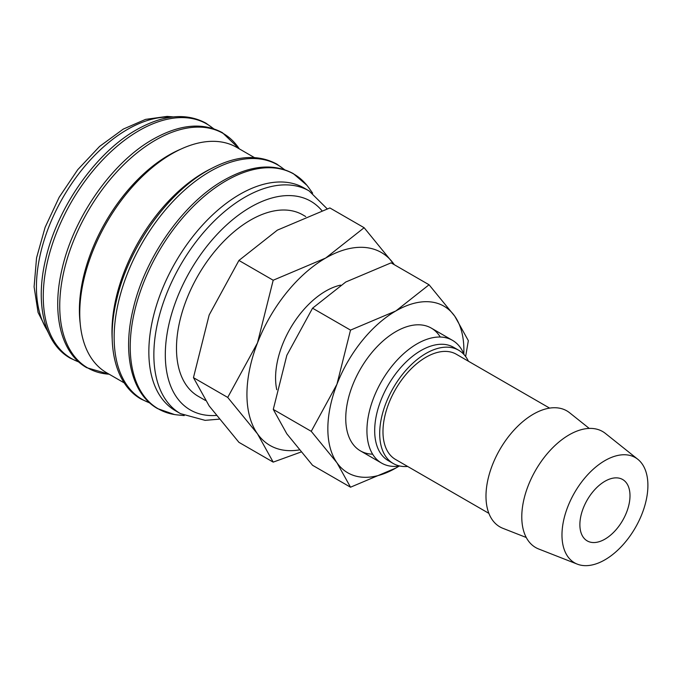 <?xml version="1.0" encoding="UTF-8"?>
<svg xmlns="http://www.w3.org/2000/svg" width="682" height="682" viewBox="0 0 682 682"><rect width="100%" height="100%" fill="white"/><g stroke="black" fill="none" stroke-linecap="round" stroke-linejoin="round"><path stroke-width="1.02" d="M327.172 208.811L309.091 190.9L304.078 188.01A128.6 74.244 120 0 0 204.975 222.46A128.6 74.244 120 0 0 148.846 351.878A128.6 74.244 120 0 0 175.479 410.752L180.491 413.642L205.112 420.351L219.135 419.166M312.637 193.159L308.852 187.865A135.556 78.26 120 0 0 306.857 185.248A135.556 78.26 120 0 0 226.083 180.79A135.556 78.26 120 0 0 130.228 346.814A135.556 78.26 120 0 0 174.481 414.537A135.556 78.26 120 0 0 177.746 414.954L184.217 415.585M254.395 157.576L236.816 147.423A130.117 75.122 120 0 0 136.545 182.282A130.117 75.122 120 0 0 79.751 313.226A130.117 75.122 120 0 0 106.699 372.79L124.286 382.943M210.516 168.965A130.117 75.122 120 0 0 111.967 331.827A130.117 75.122 120 0 0 112.206 339.244M181.02 149.06A126.571 73.076 120 0 0 79.393 310.122A126.571 73.076 120 0 0 80.22 323.652M637.841 459.31L605.403 433.428A66.972 38.669 120 0 0 552.932 447.511A66.972 38.669 120 0 0 521.781 516.871A66.972 38.669 120 0 0 538.686 548.993L577.313 564.142A60.758 35.08 120 0 0 623.092 544.688A60.758 35.08 120 0 0 647.9 485.396A60.758 35.08 120 0 0 637.841 459.31A60.758 35.08 120 0 0 590.237 472.08A60.758 35.08 120 0 0 561.977 535.003A60.758 35.08 120 0 0 577.313 564.142M589.231 428.415L569.606 412.763A66.972 38.669 120 0 0 517.135 426.838A66.972 38.669 120 0 0 485.985 496.206A66.972 38.669 120 0 0 502.89 528.32L526.257 537.493M549.624 408.117L456.318 354.239A60.758 35.08 120 0 0 409.498 370.522A60.758 35.08 120 0 0 382.977 431.663A60.758 35.08 120 0 0 395.56 459.472L488.875 513.35M468.423 361.23A65.404 37.757 120 0 0 458.636 350.216L453.624 347.326A65.404 37.757 120 0 0 403.233 364.844A65.404 37.757 120 0 0 374.682 430.666A65.404 37.757 120 0 0 388.228 460.606L393.241 463.496A65.404 37.757 120 0 0 407.666 466.462M458.636 350.216A65.404 37.757 120 0 0 408.245 367.743A65.404 37.757 120 0 0 379.695 433.556A65.404 37.757 120 0 0 393.241 463.496M464.135 354.7A70.877 40.92 120 0 0 452.49 340.344A70.877 40.92 120 0 0 397.87 359.329A70.877 40.92 120 0 0 366.933 430.666A70.877 40.92 120 0 0 381.613 463.112A70.877 40.92 120 0 0 399.865 466.011M340.599 285.127A70.877 40.92 120 0 0 275.579 377.922A70.877 40.92 120 0 0 276.756 389.712M394.298 264.701A111.388 64.304 120 0 0 393.906 264.13A111.388 64.304 120 0 0 325.698 258.035A111.388 64.304 120 0 0 257.489 342.893L227.72 397.427L257.489 433.837A111.388 64.304 120 0 0 299.236 449.924M394.307 264.71L364.137 227.72L325.698 258.035L273.192 280.234L257.489 342.893A111.388 64.304 120 0 0 246.935 394.452A111.388 64.304 120 0 0 257.489 433.837L273.192 462.123L301.001 452.03M273.192 462.123L238.93 442.337L209.161 405.935L193.458 377.649L209.161 314.99L238.93 260.447L277.369 230.132L329.875 207.942L364.137 227.72M205.444 400.453L198.164 396.251A104.704 60.451 -60 0 1 176.485 348.323A104.704 60.451 -60 0 1 222.187 242.954A104.704 60.451 -60 0 1 302.868 214.907L305.707 216.544M629.998 495.737A35.438 20.46 -60 0 1 614.533 531.397A35.438 20.46 -60 0 1 587.219 540.894A35.438 20.46 -60 0 1 579.879 524.671A35.438 20.46 -60 0 1 595.352 489.003A35.438 20.46 -60 0 1 622.657 479.514A35.438 20.46 -60 0 1 629.998 495.737M238.93 260.447L273.192 280.234M193.458 377.649L227.72 397.427M440.282 337.036A70.877 40.92 120 0 0 395.867 331.623A70.877 40.92 120 0 0 345.748 418.433A70.877 40.92 120 0 0 372.636 454.186M465.636 356.541L468.338 340.642L454.775 316.218L429.063 284.769L395.867 310.949L350.522 330.114L336.959 384.23L311.248 431.331L336.959 462.78L350.522 487.204L395.867 468.04A96.196 55.54 120 0 0 399.013 466.138M463.811 353.898A96.196 55.54 120 0 0 463.888 350.224A96.196 55.54 120 0 0 454.775 316.218A96.196 55.54 120 0 0 395.867 310.949A96.196 55.54 120 0 0 336.959 384.23A96.196 55.54 120 0 0 327.846 428.765A96.196 55.54 120 0 0 336.959 462.78A96.196 55.54 120 0 0 395.867 468.04L399.089 466.13M350.522 487.204L312.552 465.286L286.841 433.837L273.277 409.413L286.841 355.296L312.552 308.196L345.748 282.016L391.093 262.851L429.063 284.769M312.552 308.196L350.522 330.114M273.277 409.413L311.248 431.331M309.091 190.9A128.6 74.244 120 0 0 244.787 197.269A128.6 74.244 120 0 0 153.859 354.768A128.6 74.244 120 0 0 180.491 413.642M321.853 210.585A120.501 69.573 120 0 0 250.516 207.192A120.501 69.573 120 0 0 165.308 354.768A120.501 69.573 120 0 0 216.203 415.449M284.292 169.579A135.403 78.174 120 0 0 209.894 171.566A135.403 78.174 120 0 0 114.15 337.402A135.403 78.174 120 0 0 149.631 402.823M239.271 148.838A135.403 78.174 120 0 0 155.479 140.151A135.403 78.174 120 0 0 59.735 305.988A135.403 78.174 120 0 0 109.154 374.205L86.733 367.692C60.587 353.08 51.227 312.936 62.292 268.009C74.074 216.595 112.47 162.018 153.049 139.247C179.588 124.286 202.707 122.095 222.417 132.675L239.28 148.846M213.406 128.659A135.403 78.174 120 0 0 139.009 130.646A135.403 78.174 120 0 0 43.264 296.482A135.403 78.174 120 0 0 78.745 361.903M171.139 117.168A128.6 74.244 120 0 0 127.364 129.478A128.6 74.244 120 0 0 36.427 286.977A128.6 74.244 120 0 0 47.663 331.034M306.857 185.248L293.303 173.603C273.593 163.015 250.465 165.206 223.935 180.176C183.356 202.938 144.951 257.515 133.178 308.929C122.112 353.856 131.473 394 157.61 408.62L174.481 414.537M284.582 169.682L276.832 164.098C257.123 153.51 234.003 155.701 207.473 170.662C166.885 193.432 128.489 248.009 116.707 299.424C105.642 344.35 115.002 384.495 141.148 399.115L149.861 403.036M213.705 128.753L205.947 123.169C186.237 112.581 163.117 114.772 136.588 129.742C96 152.504 57.603 207.081 45.822 258.495C34.756 303.422 44.125 343.575 70.263 358.186L78.976 362.108M173.322 116.903L167.175 116.4L145.573 119.376L123.314 129.077L99.581 146.434L77.731 169.69L59.164 197.286L45.114 227.345L36.555 257.847L34.1 286.807L38.064 312.433L48.524 333.063M360.428 450.879L381.613 463.112M431.305 328.11L452.49 340.344"/></g></svg>
